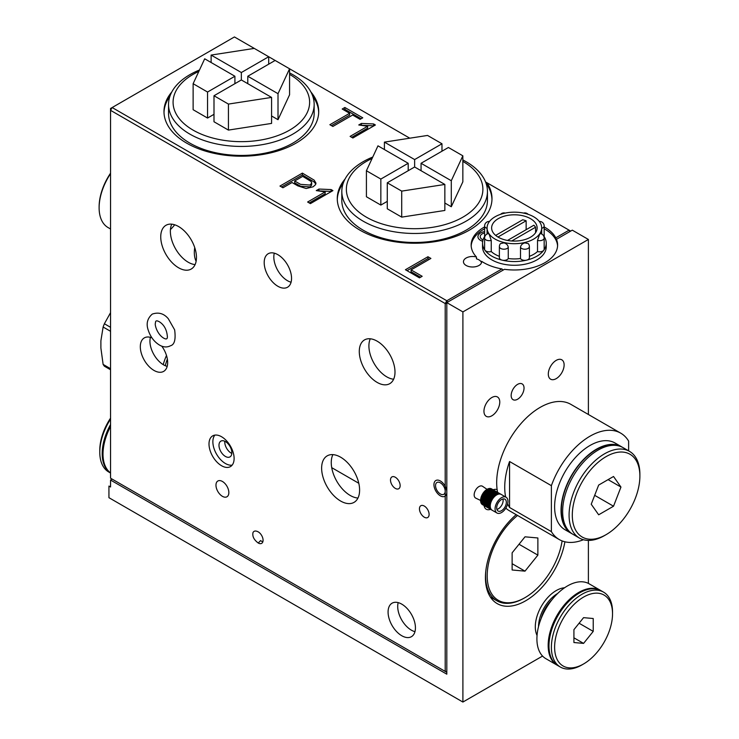 <?xml version="1.0" encoding="UTF-8"?>
<svg xmlns="http://www.w3.org/2000/svg" width="739" height="739" viewBox="0 0 739 739"><rect width="100%" height="100%" fill="white"/><g stroke="black" fill="none" stroke-linecap="round" stroke-linejoin="round"><path stroke-width="1.11" d="M178.598 226.54A25.255 14.586 60 0 1 195.105 248.794A25.255 14.586 60 0 1 191.225 269.033A25.255 14.586 60 0 1 165.97 254.456A25.255 14.586 60 0 1 165.97 225.293A25.255 14.586 60 0 1 178.598 226.54M195.087 264.608A25.255 14.586 60 0 1 175.596 248.895A25.255 14.586 60 0 1 171.744 224.157M377.139 341.169A25.255 14.586 60 0 1 393.638 363.422A25.255 14.586 60 0 1 389.767 383.661A25.255 14.586 60 0 1 364.512 369.075A25.255 14.586 60 0 1 364.512 339.912A25.255 14.586 60 0 1 377.139 341.169M393.628 379.227A25.255 14.586 60 0 1 374.137 363.523A25.255 14.586 60 0 1 370.285 338.785M340.624 457.192A26.853 15.501 60 0 1 358.156 480.849A26.853 15.501 60 0 1 354.046 502.363A26.853 15.501 60 0 1 327.192 486.862A26.853 15.501 60 0 1 327.192 455.861A26.853 15.501 60 0 1 340.624 457.192M357.962 498.04A26.853 15.501 60 0 1 336.818 481.301A26.853 15.501 60 0 1 332.901 454.624M395.319 477.255A6.827 3.944 60 0 1 399.781 483.269A6.827 3.944 60 0 1 398.737 488.738A6.827 3.944 60 0 1 391.91 484.793A6.827 3.944 60 0 1 391.91 476.914A6.827 3.944 60 0 1 395.319 477.255M424.288 506.049A6.827 3.944 60 0 1 428.74 512.062A6.827 3.944 60 0 1 427.696 517.531A6.827 3.944 60 0 1 420.87 513.596A6.827 3.944 60 0 1 420.87 505.707A6.827 3.944 60 0 1 424.288 506.049M277.873 254.687A19.343 11.168 60 0 1 290.51 271.73A19.343 11.168 60 0 1 287.545 287.231A19.343 11.168 60 0 1 268.202 276.063A19.343 11.168 60 0 1 268.202 253.726A19.343 11.168 60 0 1 277.873 254.687M291.074 282.224A19.343 11.168 60 0 1 277.827 270.502A19.343 11.168 60 0 1 274.298 253.172M401.757 604.142A19.343 11.168 60 0 1 414.394 621.185A19.343 11.168 60 0 1 411.429 636.685A19.343 11.168 60 0 1 392.086 625.517A19.343 11.168 60 0 1 392.086 603.181A19.343 11.168 60 0 1 401.757 604.142M414.958 631.679A19.343 11.168 60 0 1 401.711 619.956A19.343 11.168 60 0 1 398.182 602.627M161.776 346.157A19.343 11.168 60 0 1 163.652 371.384A19.343 11.168 60 0 1 144.317 360.226A19.343 11.168 60 0 1 144.317 337.889A19.343 11.168 60 0 1 151.929 337.843M167.19 366.387A19.343 11.168 60 0 1 153.943 354.665A19.343 11.168 60 0 1 150.414 337.335M258.244 543.017C253.939 539.83 252.193 536.329 253.006 532.514C253.994 530.768 255.74 530.556 258.244 531.877A6.827 3.944 60 0 1 262.705 537.89A6.827 3.944 60 0 1 261.652 543.359A6.827 3.944 60 0 1 258.244 543.017L260.599 540.578A6.827 3.944 60 0 0 262.862 541.733M225.423 456.443A9.099 5.256 60 0 1 219.474 448.425A9.099 5.256 60 0 1 220.869 441.137A9.099 5.256 60 0 1 225.423 441.58A9.099 5.256 60 0 1 231.362 449.608A9.099 5.256 60 0 1 229.968 456.896A9.099 5.256 60 0 1 225.423 456.443M231.824 453.45A9.099 5.256 60 0 1 224.785 441.248M222.411 481.459A9.099 5.256 60 0 1 228.351 489.477A9.099 5.256 60 0 1 226.956 496.774A9.099 5.256 60 0 1 217.857 491.518A9.099 5.256 60 0 1 217.857 481.006A9.099 5.256 60 0 1 222.411 481.459M360.096 119.339L362.757 117.806L344.864 107.488L342.212 109.021L349.621 113.298L329.862 124.706L332.873 126.452L352.642 115.035L360.096 119.339M409.785 138.193L234.429 36.95L112.152 107.543L446.809 300.755L501.938 268.931A43.231 24.96 180 0 1 481.625 261.31A9.099 5.256 180 0 1 481.652 261.745A9.099 5.256 180 0 1 472.554 267.001A9.099 5.256 180 0 1 463.455 261.745A9.099 5.256 180 0 1 466.115 258.031A9.099 5.256 180 0 1 476.452 256.996A43.231 24.96 180 0 1 471.149 245.025A43.231 24.96 180 0 1 484.608 226.928M544.163 226.928A43.231 24.96 180 0 1 555.783 237.838L569.085 230.162L486.973 182.755A77.364 44.663 180 0 1 491.989 198.579A77.364 44.663 180 0 1 414.634 243.242A77.364 44.663 180 0 1 337.27 198.579A77.364 44.663 180 0 1 345.039 179.06M310.934 92.024A77.364 44.663 180 0 1 318.712 111.543A77.364 44.663 180 0 1 241.348 156.206A77.364 44.663 180 0 1 163.984 111.543A77.364 44.663 180 0 1 171.762 92.024M430.902 258.438L411.069 269.883L422.172 276.294L419.475 277.855L405.415 269.735L427.946 256.738L430.902 258.438M361.426 123.431L373.601 123.949L375.403 124.993L352.882 137.999L350.101 136.392L367.643 126.267L358.757 124.974L361.426 123.431L361.426 125.288L373.601 125.806L373.601 123.949M318.943 189.055L331.118 189.572L332.919 190.616L310.398 203.622L307.627 202.015L325.169 191.891L316.274 190.597L318.943 189.055L318.943 190.911L331.118 191.429L331.118 189.572M292.034 182.533L282.954 187.771L279.97 186.052L302.39 173.111L314.177 180.15L315.978 183.143L315.488 184.704L313.133 186.801L306.149 188.51L297.826 185.868L292.034 182.533M555.783 237.838L556.467 241.163A43.231 24.96 -0 0 0 544.163 228.785M484.608 228.785A43.231 24.96 -0 0 0 471.177 245.958M476.452 256.996L476.452 258.853A9.099 5.256 180 0 1 481.514 262.678M569.889 231.556L569.085 230.162L570.693 231.095M542.555 656.066L462.9 702.05L108.938 497.689L108.938 486.059L110.545 486.992L110.545 480.045L112.152 479.112L446.809 672.324L445.201 671.4L445.201 303.544L110.545 110.333L110.545 478.188L445.201 671.4L446.809 671.4M110.545 108.476L110.545 110.333L112.152 107.543L110.545 108.476M221.561 436.749A17.745 10.244 60 0 1 233.154 452.397A17.745 10.244 60 0 1 230.429 466.614A17.745 10.244 60 0 1 212.684 456.369A17.745 10.244 60 0 1 212.684 435.871A17.745 10.244 60 0 1 221.561 436.749M165.287 365.722A37.264 21.514 -60 0 1 167.365 359.089M564.91 541.789A56.885 32.839 -60 0 1 536.884 592.466A56.885 32.839 -60 0 1 497.208 603.615A56.885 32.839 -60 0 1 486.927 564.143A56.885 32.839 -60 0 1 516.182 514.677M447.612 302.149L446.809 300.755L445.201 303.544L446.809 303.544M503.194 270.058L501.938 268.931M485.56 181.942L486.973 182.755M169.924 96.246A77.364 44.663 -0 0 0 164.003 112.467M318.694 112.467A77.364 44.663 -0 0 0 312.782 96.246M343.201 183.281A77.364 44.663 -0 0 0 337.289 199.512M491.98 199.512A77.364 44.663 -0 0 0 486.059 183.281M214.827 435.132A17.745 10.244 -120 0 0 216.545 454.143A17.745 10.244 -120 0 0 232.148 465.136M110.545 480.045L446.809 674.18L446.809 302.62L504.478 269.319A43.231 24.96 180 0 0 557.612 245.025A43.231 24.96 180 0 0 556.467 239.307L572.3 230.162L588.392 239.454L588.392 414.487M462.9 702.05L462.9 311.904L446.809 302.62M588.392 540.412L588.392 583.413M493.153 489.781A11.187 6.457 -60 0 1 497.153 489.698M490.557 509.31A11.187 6.457 -60 0 1 486.262 509.236A11.187 6.457 -60 0 1 484.054 505.55M556.218 360.364A11.187 6.457 -60 0 1 561.806 359.81A11.187 6.457 -60 0 1 561.806 372.724A11.187 6.457 -60 0 1 550.62 379.19A11.187 6.457 -60 0 1 548.911 370.221A11.187 6.457 -60 0 1 556.218 360.364M491.86 397.517A11.187 6.457 -60 0 1 497.449 396.963A11.187 6.457 -60 0 1 497.449 409.886A11.187 6.457 -60 0 1 486.262 416.343A11.187 6.457 -60 0 1 484.553 407.383A11.187 6.457 -60 0 1 491.86 397.517M517.605 384.363A9.099 5.256 -60 0 1 522.15 383.911A9.099 5.256 -60 0 1 522.15 394.423A9.099 5.256 -60 0 1 513.051 399.679A9.099 5.256 -60 0 1 511.656 392.381A9.099 5.256 -60 0 1 517.605 384.363M462.9 311.904L588.392 239.454M556.467 239.307L556.467 241.163A43.231 24.96 -0 0 1 557.585 245.958M481.625 261.31L481.625 262.179M361.14 118.739L344.864 109.344L344.864 107.488M344.864 109.344L343.82 109.945M331.469 125.639L349.621 115.155L349.621 113.298M420.565 277.227L411.069 271.74L411.069 269.883M407.032 270.668L427.946 258.595L427.946 256.738M427.946 258.595L429.285 259.371M351.709 137.325L367.643 128.124L367.643 126.267M309.235 202.948L325.169 193.747L325.169 191.891M281.577 186.976L302.39 174.967L302.39 173.111M302.39 174.967L314.177 182.006L315.812 184.066M302.713 176.362L294.704 180.99L300.524 184.344L309.937 185.064L311.618 183.3L311.221 181.563L302.713 176.362M311.729 182.662L311.618 185.156L309.937 186.921L300.524 186.2L294.704 182.847L294.704 180.99M358.794 483.278L331.719 467.648M628.621 450.845L628.621 441.081A61.439 35.472 -60 0 0 620.723 433.156A61.439 35.472 -60 0 0 551.386 485.671L551.386 531.627L509.559 507.481A61.439 35.472 -60 0 1 507.665 503.73M583.441 539.729A61.439 35.472 -60 0 1 559.284 539.562A61.439 35.472 -60 0 1 551.386 531.627M559.284 539.562L509.411 510.76A61.439 35.472 -60 0 1 505.827 508.146M497.596 492.35A61.439 35.472 -60 0 1 519.471 425.359A61.439 35.472 -60 0 1 570.841 404.353L620.723 433.156M505.642 496.996A61.439 35.472 -60 0 1 509.559 461.515L509.559 507.481M551.386 485.671L509.559 461.515M598.664 514.797L591.228 504.229L598.664 485.07L613.527 476.489L620.954 487.066L613.527 506.215L598.664 514.797M613.527 506.215L594.683 495.333M620.954 487.066L608.086 479.629M572.3 515.148A47.786 27.583 -60 0 1 606.091 456.628A47.786 27.583 -60 0 1 639.882 476.138A47.786 27.583 -60 0 1 606.091 534.657A47.786 27.583 -60 0 1 572.3 515.148M606.091 534.657L604.484 535.59A50.058 28.904 -60 0 1 579.45 538.066A50.058 28.904 -60 0 1 569.085 515.148A50.058 28.904 -60 0 1 590.941 464.776A50.058 28.904 -60 0 1 629.508 451.363A50.058 28.904 -60 0 1 639.882 474.281L639.882 476.138M579.45 538.066L573.021 534.352A50.058 28.904 -60 0 1 562.647 511.434A50.058 28.904 -60 0 1 584.503 461.062A50.058 28.904 -60 0 1 623.079 447.649L629.508 451.363M569.067 531.202A49.605 28.636 -60 0 1 561.363 510.326A49.605 28.636 -60 0 1 581.26 462.328A49.605 28.636 -60 0 1 618.367 445.802M572.226 533.863A50.058 28.904 -60 0 1 571.413 533.419A50.058 28.904 -60 0 1 561.04 510.51A50.058 28.904 -60 0 1 582.895 460.129A50.058 28.904 -60 0 1 621.471 446.716A50.058 28.904 -60 0 1 622.256 447.206M571.413 533.419L564.975 529.706A50.058 28.904 -60 0 1 554.61 506.788A50.058 28.904 -60 0 1 576.457 456.416A50.058 28.904 -60 0 1 615.033 443.003L621.471 446.716M110.545 418.126A40.959 23.648 120 0 0 99.783 450.347L99.783 452.203A43.231 24.96 120 0 0 108.735 471.999L110.545 473.034M110.545 419.105A43.231 24.96 120 0 0 99.783 452.203M110.545 424.537A43.231 24.96 120 0 0 110.545 473.015M110.545 425.082A42.779 24.701 120 0 0 106.471 468.387M110.545 426.495A43.231 24.96 120 0 0 110.545 472.923M499.379 246.586A4.554 2.623 0 0 0 500.719 248.443A4.554 2.623 0 0 0 508.266 247.38C507.998 245.154 506.557 243.648 503.933 242.872L500.488 243.611A4.554 4.554 0 0 0 499.379 246.586L499.379 257.726A4.554 2.623 0 0 0 502.197 260.156A31.851 18.392 180 0 1 484.95 250.207A4.554 2.623 0 0 1 484.608 249.2L484.608 238.05A4.554 4.554 0 0 1 488.239 233.598L489.153 234.337L491.241 240.387L491.241 251.537A27.306 15.768 0 0 0 499.379 256.341M520.496 247.38C520.764 245.154 522.214 243.648 524.829 242.872L528.274 243.611A4.554 4.554 0 0 1 529.383 246.586A4.554 2.623 0 0 1 526.574 249.015A4.554 2.623 0 0 1 521.614 248.443A4.554 2.623 0 0 1 520.496 247.38L520.496 258.53A4.554 2.623 0 0 0 526.574 260.156A4.554 2.623 0 0 0 529.383 257.726L529.383 246.586M537.521 240.387L539.609 234.337L540.523 233.598A4.554 4.554 0 0 1 544.163 238.05A4.554 2.623 0 0 1 537.521 240.387L537.521 251.537A4.554 2.623 0 0 0 543.812 250.207A4.554 2.623 0 0 0 544.163 249.2L544.163 238.05M498.298 237.219A22.752 13.136 180 0 1 491.629 227.935A22.752 13.136 180 0 1 514.381 214.8A22.752 13.136 180 0 1 537.133 227.935A22.752 13.136 180 0 1 523.092 240.073A22.752 13.136 180 0 1 498.298 237.219M495.075 239.076A27.306 15.768 180 0 1 491.241 236.304A27.306 15.768 180 0 1 487.075 227.935A27.306 15.768 180 0 1 514.381 212.167A27.306 15.768 180 0 1 541.687 227.935A27.306 15.768 180 0 1 524.829 242.494A27.306 15.768 180 0 1 495.075 239.076M507.499 240.452L533.863 225.229A22.752 13.136 0 0 1 535.563 227.224L511.739 240.979M495.657 235.399L522.695 219.788A22.752 13.136 0 0 1 526.14 220.776L497.975 237.034M535.563 227.224L535.563 232.73M526.14 220.776L526.14 229.69M489.495 221.451A4.554 4.554 0 0 0 484.608 225.986L484.608 237.136A4.554 2.623 0 0 0 484.645 237.468M544.126 237.468A4.554 2.623 0 0 0 544.163 237.136L544.163 225.986A4.554 4.554 0 0 0 539.276 221.451M508.266 247.38L508.266 258.53A27.306 15.768 0 0 0 520.496 258.53M529.383 256.341A27.306 15.768 0 0 0 537.521 251.537M544.163 236.628A31.851 18.392 180 0 1 546.241 243.168L546.241 246.881A31.851 18.392 180 0 1 536.911 259.888A31.851 18.392 180 0 1 502.197 263.869A31.851 18.392 180 0 1 482.53 246.881L482.53 243.168A31.851 18.392 180 0 0 484.95 250.207A4.554 2.623 0 0 0 491.241 251.537M546.241 243.168A31.851 18.392 180 0 1 543.812 250.207A31.851 18.392 180 0 1 536.911 256.174A31.851 18.392 180 0 1 526.574 260.156A31.851 18.392 180 0 1 502.197 260.156A4.554 2.623 0 0 0 508.266 258.53M482.53 243.168A31.851 18.392 180 0 1 484.608 236.628M110.545 369.759L104.384 366.202A48.922 28.248 -60 0 1 103.118 364.401L110.545 368.687M110.545 331.303L103.118 327.017A48.922 28.248 -60 0 1 104.384 323.756L110.545 327.312M103.118 327.017L100.892 340.799L100.892 348.051L103.118 364.401M110.545 312.68L104.384 323.756M163.217 364.641A40.959 23.648 -60 0 1 166.497 355.496M196.121 261.292A29.578 17.08 -60 0 1 194.727 247.611M512.127 552.827L512.127 569.991L525.004 571.145L537.872 555.128L537.872 537.974L525.004 536.819L512.127 552.827M517.559 515.471A53.467 30.872 120 0 0 487.195 575.81A53.467 30.872 120 0 0 525.004 597.639A53.467 30.872 120 0 0 562.111 540.92M485.782 571.145A54.612 31.528 120 0 0 485.588 575.81A54.612 31.528 120 0 0 496.894 600.807A54.612 31.528 120 0 0 524.2 598.1L525.004 597.639M512.127 563.709L525.004 571.145M519.027 544.255L537.872 555.128M110.545 228.998L108.079 227.566A43.231 24.96 -60 0 1 99.118 207.779L99.118 206.846A42.095 24.304 -60 0 1 110.545 173.185M99.118 207.779A43.231 24.96 -60 0 1 110.545 173.665M174.7 224.785A31.851 18.392 -60 0 1 170.432 229.58M498.021 492.59L497.375 492.22A9.099 5.256 120 0 0 488.276 497.476A9.099 5.256 120 0 0 488.276 507.989L488.913 508.358A9.099 5.256 -60 0 1 488.913 497.846A9.099 5.256 -60 0 1 498.021 492.59A9.099 5.256 -60 0 1 498.178 492.691M490.825 494.188A8.535 4.924 120 0 0 486.705 501.328M488.119 507.887A9.099 5.256 -60 0 1 487.952 507.804A9.099 5.256 -60 0 1 487.952 497.292A9.099 5.256 -60 0 1 497.051 492.035A9.099 5.256 -60 0 1 497.208 492.137M497.051 492.035L496.405 491.666A9.099 5.256 120 0 0 487.306 496.922A9.099 5.256 120 0 0 487.306 507.425L487.952 507.804M489.865 493.634A8.535 4.924 120 0 0 485.745 500.774M487.149 507.333A9.099 5.256 -60 0 1 486.983 507.24A9.099 5.256 -60 0 1 486.983 496.737A9.099 5.256 -60 0 1 496.091 491.481A9.099 5.256 -60 0 1 496.248 491.574M496.091 491.481L495.444 491.102A9.099 5.256 120 0 0 486.345 496.359A9.099 5.256 120 0 0 486.345 506.871L486.983 507.24M488.895 493.079A8.535 4.924 120 0 0 484.775 500.211M486.188 506.769A9.099 5.256 -60 0 1 486.022 506.686A9.099 5.256 -60 0 1 486.022 496.174A9.099 5.256 -60 0 1 495.121 490.918A9.099 5.256 -60 0 1 495.278 491.019M506.067 497.236L501.236 494.446A9.099 5.256 120 0 0 492.137 499.703A9.099 5.256 120 0 0 492.137 510.215L496.959 513.005A9.099 5.256 120 0 0 501.513 512.552A9.099 5.256 120 0 0 507.462 504.534A9.099 5.256 120 0 0 506.067 497.236A9.099 5.256 120 0 0 496.959 502.492A9.099 5.256 120 0 0 496.959 513.005M494.687 496.423A8.535 4.924 120 0 0 490.567 503.564M491.98 510.113A9.099 5.256 -60 0 1 491.814 510.03A9.099 5.256 -60 0 1 491.814 499.518A9.099 5.256 -60 0 1 500.913 494.262A9.099 5.256 -60 0 1 501.07 494.363M494.16 490.363L493.513 489.994A9.099 5.256 120 0 0 484.414 495.25A9.099 5.256 120 0 0 484.414 505.753L485.052 506.132A9.099 5.256 -60 0 1 485.052 495.62A9.099 5.256 -60 0 1 494.16 490.363A9.099 5.256 -60 0 1 494.317 490.465M486.964 491.962A8.535 4.924 120 0 0 482.844 499.102M484.257 505.661A9.099 5.256 -60 0 1 484.091 505.568A9.099 5.256 -60 0 1 484.091 495.065A9.099 5.256 -60 0 1 493.19 489.809A9.099 5.256 -60 0 1 493.347 489.902M495.121 490.918L494.474 490.548A9.099 5.256 120 0 0 485.375 495.804A9.099 5.256 120 0 0 485.375 506.317L486.022 506.686M487.934 492.516A8.535 4.924 120 0 0 483.814 499.656M500.913 494.262L500.266 493.892A9.099 5.256 120 0 0 491.167 499.148A9.099 5.256 120 0 0 491.167 509.661L491.814 510.03M493.726 495.86A8.535 4.924 120 0 0 489.606 503M491.01 509.559A9.099 5.256 -60 0 1 490.844 509.476A9.099 5.256 -60 0 1 490.844 498.964A9.099 5.256 -60 0 1 499.952 493.707A9.099 5.256 -60 0 1 500.109 493.809M493.19 489.809L492.543 489.43A9.099 5.256 120 0 0 483.445 494.687A9.099 5.256 120 0 0 483.445 505.199L484.091 505.568M486.003 491.407A8.535 4.924 120 0 0 481.883 498.539M483.288 505.097A9.099 5.256 -60 0 1 483.121 505.014A9.099 5.256 -60 0 1 483.121 494.502A9.099 5.256 -60 0 1 492.229 489.246A9.099 5.256 -60 0 1 492.386 489.347M499.952 493.707L499.305 493.338A9.099 5.256 120 0 0 490.206 498.594A9.099 5.256 120 0 0 490.206 509.097L490.844 509.476M492.756 495.306A8.535 4.924 120 0 0 488.636 502.446M490.049 509.005A9.099 5.256 -60 0 1 489.883 508.912A9.099 5.256 -60 0 1 489.883 498.409A9.099 5.256 -60 0 1 498.982 493.153A9.099 5.256 -60 0 1 499.139 493.246M498.982 493.153L498.335 492.774A9.099 5.256 120 0 0 489.236 498.031A9.099 5.256 120 0 0 489.236 508.543L489.883 508.912M491.795 494.751A8.535 4.924 120 0 0 487.675 501.883M492.229 489.246L491.583 488.876A9.099 5.256 120 0 0 482.484 494.132A9.099 5.256 120 0 0 482.484 504.645L483.121 505.014M501.513 510.695A6.827 3.944 120 0 0 505.975 504.682A6.827 3.944 120 0 0 504.922 499.204A6.827 3.944 120 0 0 498.095 503.148A6.827 3.944 120 0 0 498.095 511.028A6.827 3.944 120 0 0 501.513 510.695M496.894 509.402A6.827 3.944 120 0 0 498.298 508.838A6.827 3.944 120 0 0 502.917 498.973M487.019 489.338L482.539 486.29A6.827 3.944 120 0 0 475.574 490.142A6.827 3.944 120 0 0 475.722 498.104L480.599 500.46M564.578 587.764A29.578 17.08 120 0 0 541.428 606.192A29.578 17.08 120 0 0 537.05 635.457M538.519 626.654A27.306 15.768 -60 0 1 557.686 593.445M541.105 618.608A25.024 14.447 -60 0 1 552.015 599.708M583.57 643.392L573.917 642.533L573.917 629.665L583.57 617.656L593.223 618.515L593.223 631.383L583.57 643.392L573.917 637.822M593.223 631.383L579.09 623.226M581.962 664.897L583.57 663.964A40.959 23.648 -60 0 1 554.61 647.244A40.959 23.648 -60 0 1 583.57 597.084A40.959 23.648 -60 0 1 612.529 613.804A40.959 23.648 -60 0 1 583.57 663.964L581.962 664.897A43.231 24.96 -60 0 1 560.347 667.031A43.231 24.96 -60 0 1 560.338 617.111A43.231 24.96 -60 0 1 603.578 592.151A43.231 24.96 -60 0 1 612.529 611.947L612.529 613.804M560.347 667.031L557.927 665.645A43.231 24.96 -60 0 1 557.927 615.726A43.231 24.96 -60 0 1 601.158 590.766L603.578 592.151M552.439 660.176A42.779 24.701 -60 0 1 557.354 615.393A42.779 24.701 -60 0 1 593.685 588.743M557.529 665.405A43.231 24.96 -60 0 1 557.123 665.174A43.231 24.96 -60 0 1 557.123 615.254A43.231 24.96 -60 0 1 600.354 590.295A43.231 24.96 -60 0 1 600.752 590.535M557.123 665.174L545.862 658.671A43.231 24.96 -60 0 1 545.862 608.751A43.231 24.96 -60 0 1 589.094 583.792L600.354 590.295M484.608 232.979A6.827 3.944 0 0 0 480.202 236.665A6.827 3.944 0 0 0 483.047 239.861M484.608 231.603A9.099 5.256 0 0 0 477.93 236.665A9.099 5.256 0 0 0 482.696 241.283M440.37 482.826A6.827 3.944 -120 0 0 436.961 482.484A6.827 3.944 -120 0 0 436.961 490.373A6.827 3.944 -120 0 0 443.788 494.308A6.827 3.944 -120 0 0 444.832 488.839A6.827 3.944 -120 0 0 440.37 482.826M440.37 480.969A9.099 5.256 -120 0 0 435.825 480.516A9.099 5.256 -120 0 0 435.825 491.029A9.099 5.256 -120 0 0 444.924 496.285A9.099 5.256 -120 0 0 446.319 488.987A9.099 5.256 -120 0 0 440.37 480.969M462.845 161.398A68.265 39.407 180 0 1 462.928 217.137A68.265 39.407 180 0 1 366.378 217.164A68.265 39.407 180 0 1 366.359 161.425A68.265 39.407 180 0 1 372.114 158.46M372.77 157.037A72.81 42.04 0 0 0 363.145 161.712A72.81 42.04 0 0 0 341.815 191.438A72.81 42.04 0 0 0 386.765 230.272A72.81 42.04 0 0 0 466.115 221.164A72.81 42.04 0 0 0 487.444 191.438A72.81 42.04 0 0 0 462.845 159.938M451.289 206.735L462.845 181.831L462.845 155.818L448.416 147.486L421.064 163.282L451.289 180.732L451.289 206.735L444.85 203.022M408.196 170.709L408.196 163.282L377.971 145.832L366.415 170.737L366.415 196.75L380.844 205.082L387.282 201.368M387.282 182.792L387.282 208.795L401.711 217.127L444.85 210.458L444.85 184.445L414.634 166.996L387.282 182.792L401.711 191.115L401.711 217.127M487.444 191.438L487.444 200.435A72.81 42.04 180 0 1 466.115 230.162A72.81 42.04 180 0 1 386.765 239.279A72.81 42.04 180 0 1 341.815 200.435L341.815 191.438M421.064 170.709L421.064 163.282M441.977 151.209L441.977 143.772L427.548 135.44L384.409 142.119L414.634 159.569L414.634 166.996M414.634 159.569L441.977 143.772M366.415 170.737L380.844 179.069L408.196 163.282M380.844 179.069L380.844 205.082M384.409 142.119L384.409 149.546M401.711 191.115L444.85 184.445M451.289 180.732L462.845 155.818M289.568 74.353A68.265 39.407 180 0 1 289.651 130.101A68.265 39.407 180 0 1 193.101 130.129A68.265 39.407 180 0 1 193.082 74.38A68.265 39.407 180 0 1 198.828 71.424M199.493 70.002A72.81 42.04 0 0 0 189.868 74.676A72.81 42.04 0 0 0 168.538 104.393A72.81 42.04 0 0 0 213.488 143.237A72.81 42.04 0 0 0 292.838 134.119A72.81 42.04 0 0 0 314.158 104.393A72.81 42.04 0 0 0 289.568 72.902M278.012 119.7L289.568 94.795L289.568 68.782L278.012 93.687L278.012 119.7L271.573 115.986M234.91 83.673L234.91 76.246L204.694 58.797L193.128 83.701L193.128 109.714L207.557 118.046L213.996 114.323M213.996 95.747L213.996 121.759L228.425 130.092L271.573 123.413L271.573 97.409L241.348 79.96L213.996 95.747L228.425 104.079L228.425 130.092M314.158 104.393L314.158 113.4A72.81 42.04 180 0 1 292.838 143.126A72.81 42.04 180 0 1 213.488 152.234A72.81 42.04 180 0 1 168.538 113.4L168.538 104.393M247.787 83.673L247.787 76.246L278.012 93.687M275.139 60.45L247.787 76.246M254.271 48.404L211.123 55.074L241.348 72.524L241.348 79.96M268.7 64.164L268.7 56.737L241.348 72.524M193.128 83.701L207.557 92.033L234.91 76.246M207.557 92.033L207.557 118.046M211.123 55.074L211.123 62.51M228.425 104.079L271.573 97.409M484.608 225.986A4.554 2.623 0 0 0 485.939 227.843A4.554 2.623 0 0 0 487.075 228.323M484.608 238.05A4.554 2.623 0 0 0 485.939 239.907A4.554 2.623 0 0 0 491.241 240.387M541.687 228.323A4.554 2.623 0 0 0 544.163 225.986M528.117 214.31A4.554 4.554 0 0 0 523.563 213.081M505.208 213.081A4.554 4.554 0 0 0 500.645 214.31M541.687 234.004L541.687 227.935M487.075 234.004L487.075 227.935M490.382 597.047L496.894 600.807M160.067 345.399C163.762 347.33 167.263 347.441 170.552 345.732C174.533 344.67 175.891 339.377 174.644 329.862L168.307 318.731C163.91 313.502 158.571 311.95 152.28 314.084C147.292 318.463 145.962 323.867 148.29 330.287C150.562 337.16 154.488 342.194 160.067 345.399M163.799 338.203C166.303 339.561 167.494 339.044 167.374 336.651C166.857 330.074 164.363 325.225 159.873 322.102C156.77 320.19 155.31 320.495 155.486 322.998C154.377 324.458 157.176 334.379 163.799 338.203"/></g></svg>
